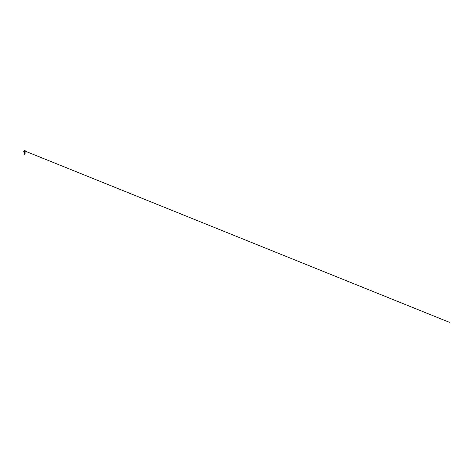 <?xml version="1.0" encoding="UTF-8"?>
<svg xmlns="http://www.w3.org/2000/svg" width="473" height="473" viewBox="0 0 473 473"><rect width="100%" height="100%" fill="white"/><g stroke="black" fill="none" stroke-linecap="round" stroke-linejoin="round"><path stroke-width="0.71" d="M24.626 150.721L24.117 150.716L24.626 150.721M25.051 150.739L24.525 150.745M25.039 151.147L24.224 151.147M24.626 151.159L23.662 151.159L24.626 151.159M24.951 153.565L24.294 153.766L24.939 153.962L24.342 154.157L24.655 154.269A1.945 1.945 0 0 0 24.626 154.257L24.939 153.962L24.36 154.269L24.892 153.914L24.425 153.737L24.898 153.453L24.348 153.234L24.898 153.016L24.294 152.466L24.957 152.684L24.294 152.903L24.957 153.122L24.294 153.335L24.957 153.554L24.886 154.275M24.626 151.354L23.662 151.354L24.626 151.354M24.626 151.596L24.963 151.596L24.626 151.638M24.235 153.76L24.998 153.944L24.62 154.269L24.892 153.914L24.354 153.802M24.62 154.269L24.626 153.559L24.62 154.269A1.945 1.945 0 0 0 24.377 154.275M24.354 152.791L24.898 152.584L24.348 152.365L24.898 152.146L24.566 151.839M24.626 151.679L24.957 151.798L24.294 152.028L24.957 152.247L24.294 152.466M24.626 153.66L24.294 153.766L24.939 153.962L24.602 154.269L24.939 153.962L24.2 153.701L24.998 153.95L24.602 154.269M24.141 151.354L24.626 151.496L24.289 151.579M24.626 153.619L25.11 153.506L24.626 153.619M24.354 153.684L24.135 153.287L25.087 153.092L24.957 152.684M24.348 153.234L24.135 152.856L25.087 152.661L24.957 152.247M24.365 152.507L25.11 152.2M24.348 152.365L24.147 151.987L25.051 151.768L24.342 152.07M24.294 153.353L24.898 153.01M24.294 152.915L24.898 152.572M24.194 152.454L25.11 152.205M25.051 151.129L24.708 151.153M24.626 151.336L23.65 151.336L24.626 151.336M24.626 151.496L24.963 151.496L24.626 151.496M24.117 150.716L24.117 150.721A0.916 0.916 0 0 0 23.774 151.147L23.756 151.159M25.477 151.147L25.489 151.159A0.916 0.916 0 0 0 25.128 150.716L25.128 150.721M24.927 151.732L25.11 151.354M24.36 154.157L24.289 153.76M24.898 153.453L24.957 153.122M24.898 152.146L24.957 151.798M24.289 150.769L449.35 322.284L24.224 150.745"/></g></svg>

